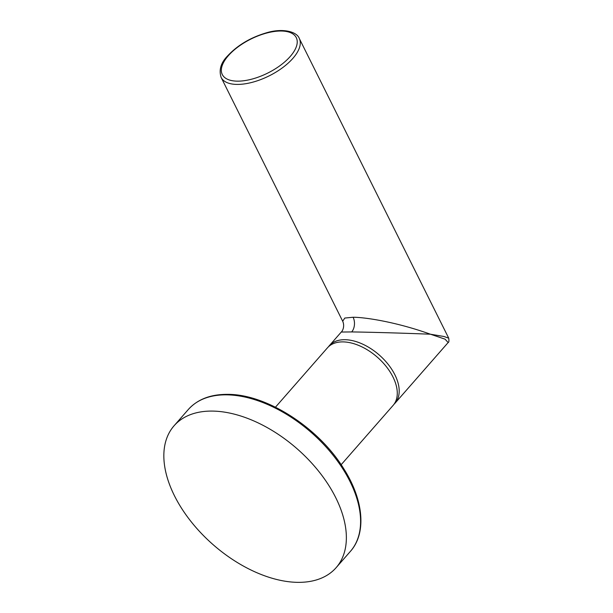 <?xml version="1.0" encoding="UTF-8"?>
<svg xmlns="http://www.w3.org/2000/svg" width="613" height="613" viewBox="0 0 613 613"><rect width="100%" height="100%" fill="white"/><g stroke="black" fill="none" stroke-linecap="round" stroke-linejoin="round"><path stroke-width="0.92" d="M297.795 582.35A107.704 63.737 41.2 0 1 174.444 495.725A107.704 63.737 41.2 0 1 212.412 411.085A107.704 63.737 41.2 0 1 335.763 497.71A107.704 63.737 41.2 0 1 297.795 582.35A107.704 63.737 -138.8 0 0 336.131 567.669A107.704 63.737 -138.8 0 0 319.358 472.117A107.704 63.737 -138.8 0 0 212.412 411.085A107.704 63.737 -138.8 0 0 174.077 425.767A107.704 63.737 -138.8 0 0 190.85 521.318A107.704 63.737 -138.8 0 0 297.795 582.35M328.445 346.789A43.661 25.838 41.2 0 1 329.35 345.655A43.661 25.838 41.2 0 1 344.889 339.702A43.661 25.838 41.2 0 1 388.244 364.444A43.661 25.838 41.2 0 1 395.048 403.185A43.661 25.838 41.2 0 1 394.036 404.228M329.35 345.655L341.272 332.039L351.693 331.932C362.98 332.062 394.289 332.775 430.449 334.215L445.069 339.173L448.141 342.552C448.923 342.399 449.107 340.935 448.708 338.154L443.866 336.476L430.449 334.215C395.362 321.664 364.406 317.243 353.103 317.25L344.797 318.047L342.69 321.243M448.716 338.169L299.282 38.458A43.661 20.045 -26.5 0 1 292.907 58.342A43.661 20.045 -26.5 0 1 252.403 82.272A43.661 20.045 -26.5 0 1 221.132 77.422C218.741 69.928 220.864 62.794 227.5 56.028C237.537 45.209 250.602 37.447 266.701 32.734C282.945 27.846 297.014 31.746 299.282 38.458M275.452 407.201L327.434 347.839A43.661 25.838 41.2 0 1 342.974 341.893A43.661 25.838 41.2 0 1 386.328 366.635A43.661 25.838 41.2 0 1 393.132 405.369L341.15 464.731M290.24 56.465A41.332 18.972 -26.5 0 0 281.237 31.018A41.332 18.972 -26.5 0 0 228.327 55.706A41.332 18.972 -26.5 0 0 237.331 81.154A41.332 18.972 -26.5 0 0 290.24 56.465M351.693 331.932A10.482 6.942 90.7 0 0 353.103 317.25M188.298 409.522A107.704 63.737 41.2 0 1 226.634 394.841A107.704 63.737 41.2 0 1 333.579 455.873A107.704 63.737 41.2 0 1 350.352 551.432C366.72 533.249 363.678 500.009 343.786 468.776C318.791 427.728 266.425 394.044 227.584 394.366C210.634 394.251 197.539 399.301 188.298 409.522L174.077 425.767M221.132 77.422L342.667 321.189C344.92 326.009 342.751 330.828 341.272 332.039M448.141 342.552L395.048 403.185M336.131 567.669L350.352 551.432"/></g></svg>

